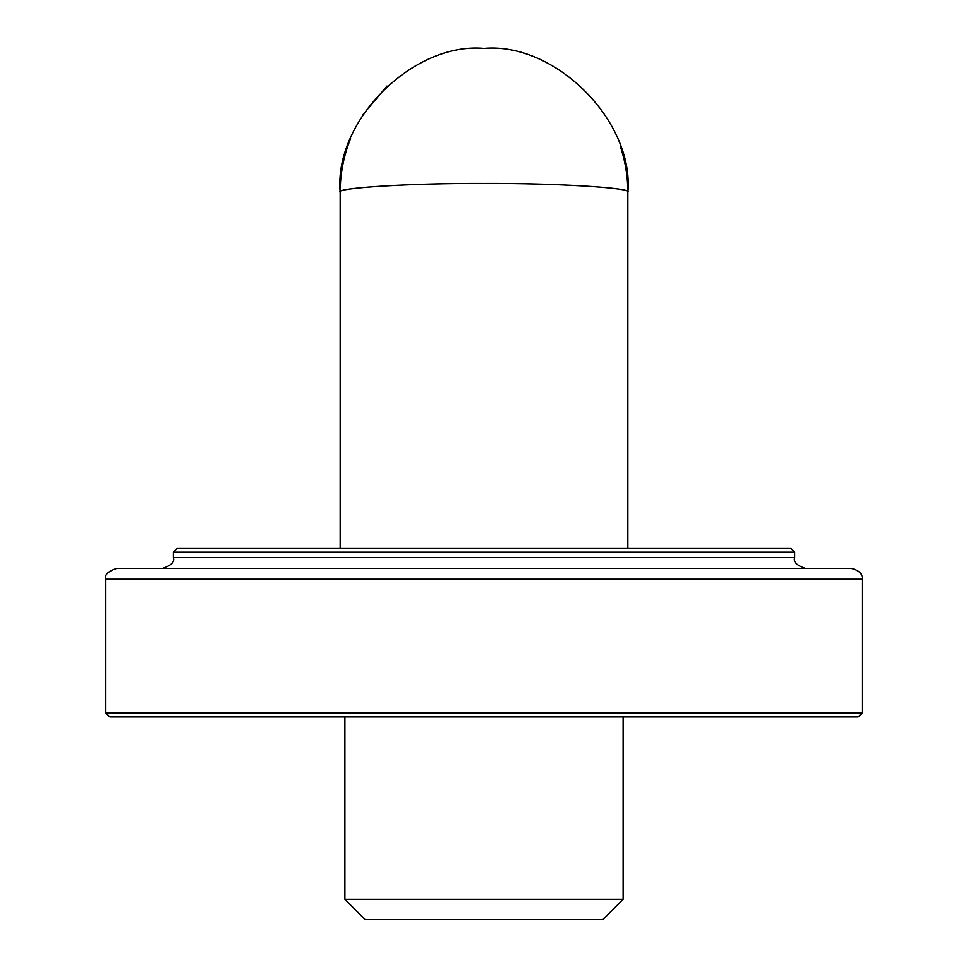 <?xml version="1.0" encoding="UTF-8"?>
<svg xmlns="http://www.w3.org/2000/svg" width="968" height="968" viewBox="0 0 968 968"><rect width="100%" height="100%" fill="white"/><g stroke="black" fill="none" stroke-linecap="round" stroke-linejoin="round"><path stroke-width="1.45" d="M350.537 138.581C343.64 155.884 340.179 173.78 340.155 192.245L340.155 192.281C333.718 187.901 412.828 183.073 484 183.472C555.172 183.073 634.282 187.901 627.845 192.245C634.282 121.073 555.172 41.963 484 48.4C412.828 41.963 333.718 121.073 340.155 192.245L340.155 548.154M365.142 919.6L602.858 919.6L365.142 919.6L344.874 899.345L623.126 899.345L344.874 899.345L344.874 716.998M484 548.154L177.386 548.154L173.345 552.208L794.655 552.208L790.614 548.154L484 548.154M658.845 548.154L790.614 548.154M794.655 552.208L794.655 557.616L173.345 557.616L173.345 552.208M105.802 712.944L109.856 716.998L858.144 716.998L862.198 712.944L105.802 712.944L105.802 579.227L862.198 579.227C862.778 573.976 859.173 570.37 851.392 568.422L116.608 568.422C107.896 571.374 104.29 574.98 105.802 579.227M602.858 919.6L623.126 899.345L623.126 716.998M627.845 548.154L627.845 192.245C627.833 176.43 625.267 160.966 620.161 145.865M387.006 86.019L362.71 114.914M862.198 712.944L862.198 579.227M794.655 557.616C793.143 561.851 796.749 565.457 805.461 568.422M173.345 557.616C174.857 561.851 171.251 565.457 162.539 568.422"/></g></svg>
